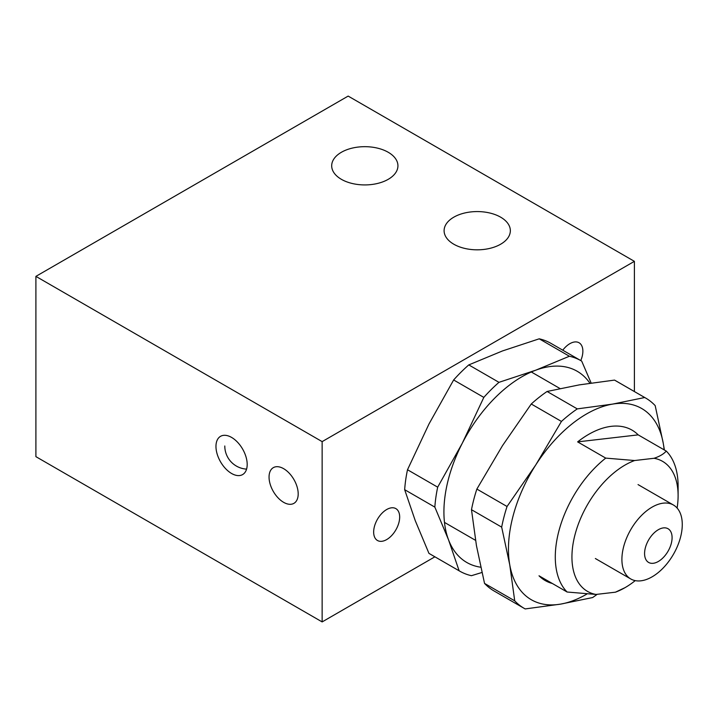 <?xml version="1.0" encoding="UTF-8"?>
<svg xmlns="http://www.w3.org/2000/svg" width="718" height="718" viewBox="0 0 718 718"><rect width="100%" height="100%" fill="white"/><g stroke="black" fill="none" stroke-linecap="round" stroke-linejoin="round"><path stroke-width="1.08" d="M434.848 507.114A121.441 70.113 -60 0 1 435.889 497.287A121.441 70.113 -60 0 1 437.684 487.172L407.501 469.743A121.441 70.113 120 0 0 405.706 479.857A121.441 70.113 120 0 0 404.665 489.685L434.848 507.114L448.553 539.864L459.134 570.801L428.951 553.381L415.246 520.631L404.665 489.685M407.501 469.743L429.005 423.952L453.641 379.966L483.824 397.395L462.311 443.185L437.684 487.172M428.951 553.381A121.441 70.113 120 0 0 429.517 553.713L459.7 571.133A121.441 70.113 -60 0 0 471.439 575.692L481.94 572.488M591.129 383.026L581.706 361.127A121.441 70.113 -60 0 0 581.14 360.795A121.441 70.113 -60 0 0 569.392 356.245L535.745 370.192L498.974 382.335L468.782 364.906L502.438 350.958L539.209 338.815L569.392 356.245M483.824 397.395A121.441 70.113 -60 0 1 498.974 382.335M468.782 364.906A121.441 70.113 120 0 0 453.641 379.966M581.14 360.795L550.948 343.366A121.441 70.113 120 0 0 539.209 338.815M459.7 571.133A121.441 70.113 -60 0 1 459.134 570.801M589.891 383.206A110.401 63.74 120 0 0 535.745 370.192A110.401 63.74 120 0 0 462.311 443.185A110.401 63.74 120 0 0 448.553 539.864A110.401 63.74 120 0 0 480.755 567.211M682.1 528.367A42.685 24.645 120 0 0 673.43 505.014A42.685 24.645 120 0 0 642.036 514.923A42.685 24.645 120 0 0 622.075 555.606A42.685 24.645 120 0 0 630.745 578.95A42.685 24.645 120 0 0 662.14 569.051A42.685 24.645 120 0 0 682.1 528.367M644.656 551.792A19.458 11.237 120 0 0 656.871 562.23A19.458 11.237 120 0 0 672.012 539.38A19.458 11.237 120 0 0 659.797 528.951A19.458 11.237 120 0 0 644.656 551.792M664.15 449.854A110.401 63.74 120 0 0 663.27 443.374L655.184 405.625A121.441 70.113 -60 0 0 645.67 398.05A121.441 70.113 -60 0 0 644.719 397.521L612.562 404.108L577.281 408.892L547.089 391.472L579.255 384.884L614.536 380.1L644.719 397.521M664.392 449.998L663.27 443.374A110.401 63.74 120 0 0 612.562 404.108A110.401 63.74 120 0 0 535.808 464.86L507.043 506.495L476.86 489.075A121.441 70.113 120 0 0 473.817 499.45A121.441 70.113 120 0 0 471.484 509.699L501.676 527.129L509.762 564.878L514.716 600.822L484.533 583.402L476.447 545.644L471.484 509.699M476.86 489.075L502.501 445.636L531.257 404.001L561.44 421.43L535.808 464.86A110.401 63.74 120 0 0 509.762 564.878A110.401 63.74 120 0 0 560.462 604.143L592.628 597.555A121.441 70.113 -60 0 0 597.188 594.298M501.676 527.129A121.441 70.113 -60 0 1 504 516.87A121.441 70.113 -60 0 1 507.043 506.495M484.533 583.402A121.441 70.113 120 0 0 494.047 590.968L524.23 608.397A121.441 70.113 -60 0 0 525.181 608.927L560.462 604.143A110.401 63.74 120 0 0 586.812 594.091M561.44 421.43A121.441 70.113 -60 0 1 577.281 408.892M547.089 391.472A121.441 70.113 120 0 0 531.257 404.001M645.67 398.05L615.488 380.63A121.441 70.113 120 0 0 614.536 380.1M524.23 608.397A121.441 70.113 -60 0 1 514.716 600.822M269.053 477.084A20.607 11.901 -120 0 0 278.046 497.825A20.607 11.901 -120 0 0 293.931 503.345A20.607 11.901 -120 0 0 298.194 493.912A20.607 11.901 -120 0 0 289.201 473.171A20.607 11.901 -120 0 0 273.316 467.651A20.607 11.901 -120 0 0 269.053 477.084M373.656 532.065A18.399 10.626 120 0 0 377.471 540.492A18.399 10.626 120 0 0 391.651 535.565A18.399 10.626 120 0 0 399.675 517.05A18.399 10.626 120 0 0 395.869 508.622A18.399 10.626 120 0 0 381.689 513.549A18.399 10.626 120 0 0 373.656 532.065M580.772 360.58A18.399 10.626 120 0 0 582.872 351.192A18.399 10.626 120 0 0 579.058 342.764A18.399 10.626 120 0 0 562.768 350.196M500.643 244.219A33.118 19.126 -0 0 0 510.345 230.702A33.118 19.126 -0 0 0 489.9 213.031A33.118 19.126 -0 0 0 453.803 217.177A33.118 19.126 -0 0 0 444.101 230.702A33.118 19.126 -0 0 0 464.546 248.365A33.118 19.126 -0 0 0 500.643 244.219M388.232 179.321A33.118 19.126 -0 0 0 397.934 165.795A33.118 19.126 -0 0 0 377.488 148.132A33.118 19.126 -0 0 0 341.391 152.279A33.118 19.126 -0 0 0 331.689 165.795A33.118 19.126 -0 0 0 352.134 183.467A33.118 19.126 -0 0 0 388.232 179.321M215.965 446.434A22.079 12.744 -120 0 0 225.605 468.657A22.079 12.744 -120 0 0 242.621 474.571A22.079 12.744 -120 0 0 247.189 464.465A22.079 12.744 -120 0 0 237.559 442.243A22.079 12.744 -120 0 0 220.543 436.329A22.079 12.744 -120 0 0 215.965 446.434M552.366 583.501A86.851 50.143 -60 0 1 545.168 580.539A86.851 50.143 -60 0 1 539.012 575.791L567.112 592.018A86.851 50.143 -60 0 1 605.732 458.111L577.631 441.884A86.851 50.143 -60 0 1 611.377 426.321A86.851 50.143 -60 0 1 632.019 430.118A86.851 50.143 -60 0 1 638.176 434.866L666.277 451.084A86.851 50.143 -60 0 1 678.106 486.095L678.106 495.716A75.076 43.34 -60 0 1 677.119 508.057M666.277 451.084C663.665 454.063 659.582 456.46 654.044 458.281A75.076 43.34 -60 0 1 678.106 495.716M635.224 580.629A75.076 43.34 -60 0 1 625.028 587.656A75.076 43.34 -60 0 1 615.425 592.188L625.028 587.656M654.044 458.281L634.622 460.534L605.732 458.111M567.112 592.018L596.003 594.441A75.076 43.34 -60 0 1 575.728 532.074A75.076 43.34 -60 0 1 634.622 460.534M596.003 594.441L615.425 592.188M638.176 434.866L577.631 441.884M35.9 276.367L322.14 441.624L634.389 261.343L348.158 96.086L35.9 276.367L35.9 456.657L322.14 621.914L434.893 556.809M322.14 441.624L322.14 621.914M634.389 261.343L634.389 391.543M224.788 445.986A23.182 23.182 0 0 0 246.579 469.123M638.042 484.587L673.43 505.014M595.357 558.523L630.745 578.95M475.54 540.34L444.478 522.408M560.013 388.546L531.32 371.978"/></g></svg>
